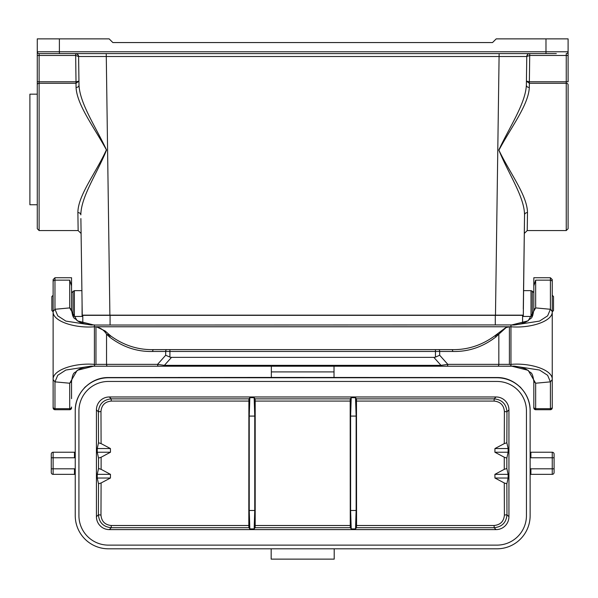 <?xml version="1.0" encoding="UTF-8"?>
<svg xmlns="http://www.w3.org/2000/svg" width="598" height="598" viewBox="0 0 598 598"><rect width="100%" height="100%" fill="white"/><g stroke="black" fill="none" stroke-linecap="round" stroke-linejoin="round"><path stroke-width="0.9" d="M249.231 416.088L249.231 510.483L254.763 510.483L254.763 416.088L249.231 416.088L249.852 397.677L248.895 398.866L248.813 525.5L111.228 525.5C104.934 524.835 101.518 521.359 100.98 515.065L98.401 514.758L98.513 483.789L97.242 478.034L110.421 478.034L110.466 474.349L101.114 469.333L98.535 468.503L97.242 474.349L110.466 474.349M110.421 478.034L101.092 482.967L100.98 515.065M248.813 401.079L111.228 401.079C104.927 401.744 101.511 405.22 100.98 411.514L101.092 443.611L110.421 448.545L110.466 452.23L101.114 457.238L101.114 469.333M254.763 510.483L254.15 528.901L255.099 527.705L255.189 525.5L255.189 401.079L255.099 398.866L254.15 397.677L254.763 416.088M350.607 416.088L351.22 397.677L350.271 398.866L350.181 401.079L350.271 527.705L351.22 528.901L350.607 510.483L356.139 510.483L356.139 416.088L350.607 416.088L350.607 510.483M356.139 510.483L355.518 528.901L356.475 527.705L356.558 525.5L356.475 398.866L494.142 398.866L494.142 401.079C500.436 401.736 503.86 405.22 504.391 411.514L504.278 443.611L494.95 448.545L494.905 452.23L504.264 457.238L506.842 458.075L508.128 452.23L494.905 452.23M504.391 515.065C503.86 521.351 500.444 524.827 494.142 525.5L494.142 527.705C501.991 526.905 506.267 522.592 506.969 514.758L504.391 515.065L504.278 482.967L494.95 478.034L494.905 474.349L504.264 469.333L504.264 457.238M494.95 478.034L508.128 478.034L506.857 483.789L506.969 514.758L508.935 516.717L508.935 409.854A12.924 12.902 -45 0 0 496.048 396.967L494.142 398.866C501.984 399.666 506.259 403.979 506.969 411.82L504.391 411.514M356.475 398.866L355.518 397.677L356.139 416.088M100.98 411.514L98.401 411.82C99.104 403.986 103.379 399.666 111.228 398.866L111.228 401.079M110.466 452.23L97.242 452.23L98.535 458.075L101.114 457.238M97.242 474.349L97.242 478.034M101.092 482.967L98.513 483.789M110.421 448.545L97.242 448.545L98.513 442.789L101.092 443.611M97.242 448.545L97.242 452.23M111.228 525.5L111.228 527.705C103.387 526.913 99.111 522.6 98.401 514.758L96.435 516.717L96.435 409.854A12.924 12.902 -135 0 1 109.329 396.967L111.228 398.866L248.895 398.866M254.15 528.901L249.852 528.901L248.895 527.705L248.813 525.5M249.852 528.901L249.231 510.483M504.278 443.611L506.857 442.789L508.128 448.545L494.95 448.545M508.128 448.545L508.128 452.23M506.857 483.789L504.278 482.967M494.905 474.349L508.128 474.349L508.128 478.034M508.128 474.349L506.842 468.503L504.264 469.333M496.048 396.967L109.329 396.967M508.935 516.717A12.924 12.902 -135 0 1 496.048 529.611L109.329 529.611A12.924 12.902 -45 0 1 96.435 516.717M554.092 472.502A1.846 1.846 0 0 1 552.246 474.349A1.846 1.846 0 0 0 554.092 472.502L554.092 454.069A1.846 1.846 0 0 0 552.246 452.23A1.846 1.846 0 0 1 554.092 454.069A1.846 1.846 0 0 0 552.246 452.23L552.246 457.762L530.897 457.762A7.37 7.37 0 0 1 530.134 457.717M75.243 457.717A7.37 7.37 0 0 1 74.481 457.762L53.125 457.762L53.125 452.23A1.846 1.846 0 0 0 51.279 454.069A1.846 1.846 0 0 1 53.125 452.23A1.846 1.846 0 0 0 51.279 454.069L51.279 472.502A1.846 1.846 0 0 0 53.125 474.349A1.846 1.846 0 0 1 51.279 472.502M530.134 452.23L530.134 410.729C530.501 392.991 514.691 377.174 496.953 377.547L271.35 377.435L271.35 366.215M271.35 377.547L108.417 377.547L271.35 377.435M496.953 377.764L108.417 377.764A33.182 33.174 90 0 0 75.243 410.946L75.243 515.633A33.174 33.174 0 0 0 108.417 548.807L496.953 548.807A33.174 33.174 0 0 0 530.134 515.633L530.134 410.946A33.182 33.174 -90 0 0 496.953 377.764L334.02 377.547M526.442 410.946A29.489 29.489 0 0 0 496.953 381.449L108.417 381.449A29.489 29.489 0 0 0 78.929 410.946L78.929 515.633A29.489 29.489 0 0 0 108.417 545.122L496.953 545.122A29.489 29.489 0 0 0 526.442 515.633L526.442 410.946M75.243 410.946L75.243 452.23M271.171 548.807L271.171 559.13L334.207 559.13L334.207 548.807M271.35 371.904L334.02 371.904L334.02 366.215M334.02 371.904L334.02 377.435M74.481 468.817L74.481 474.349A1.846 1.846 0 0 1 75.243 474.513A1.846 1.846 0 0 0 74.481 474.349L53.125 474.349L53.125 468.817L74.481 468.817A7.37 7.37 0 0 1 75.243 468.854M53.125 452.23L74.481 452.23A1.846 1.846 0 0 0 75.243 452.066A1.846 1.846 0 0 1 74.481 452.23L74.481 457.762M530.897 457.762L530.897 452.23A1.846 1.846 0 0 1 530.134 452.066A1.846 1.846 0 0 0 530.897 452.23L552.246 452.23M554.092 468.817L552.246 468.817L552.246 474.349L530.897 474.349A1.846 1.846 0 0 0 530.134 474.513A1.846 1.846 0 0 1 530.897 474.349L530.897 468.817L552.246 468.817L552.246 457.762L554.092 457.762M108.417 377.764L108.417 377.547C90.687 377.174 74.87 392.991 75.243 410.729M72.59 315.438L74.369 316.447L82.083 316.447L82.083 303.545L82.247 315.153L80.887 218.576M78.144 230.559L77.882 212.604C77.934 195.337 95.949 172.934 106.407 149.851C94.305 127.546 77.037 105.166 76.058 87.48L75.991 83.264L39.117 83.264L39.117 230.559L78.144 230.559L81.096 233.467L81.904 290.643L74.369 290.643L74.369 316.447M82.083 303.545L81.904 290.643M523.474 290.643L531.009 290.643L531.009 316.447L523.287 316.447L524.543 214.854L523.287 308.889M524.491 218.576L524.282 233.467L527.227 230.559L566.254 230.559L566.254 83.264L529.38 83.264L529.32 87.48C528.445 105.181 510.804 127.606 498.919 150.21C509.802 173.009 527.249 195.322 527.488 212.604L527.227 230.559M556.304 53.611L39.117 53.611L39.117 81.762L76.006 81.762L78.951 81.149L79.003 85.185L78.6 56.518L75.677 55.457L37.27 55.457L37.27 38.87L109.157 38.87L112.843 42.555L492.528 42.555L496.22 38.87L568.1 38.87L568.1 81.762L566.254 81.762L566.254 55.457L529.693 55.457L526.771 56.518L526.367 85.185A2.953 2.257 -179.2 0 0 529.32 87.48M568.1 84.767L568.1 228.713L568.1 84.767A1.846 1.502 180 0 0 566.254 83.264L566.254 81.762L529.38 81.762L529.342 83.264L526.427 81.149L529.365 81.762L529.342 83.264M39.117 230.559L37.27 228.713L37.27 84.767A1.846 1.502 0 0 1 39.117 83.264L39.117 81.762L37.27 81.762L37.27 84.767M37.27 55.457L37.27 221.342M523.13 315.153L82.247 315.153M527.72 54.396L526.771 56.518L78.6 56.518L78.936 80.341M49.066 53.611L59.389 53.611L59.389 51.772L545.981 51.772L545.981 38.87M76.058 87.48A2.953 2.257 179.2 0 0 79.003 85.185C79.953 103.813 95.852 126.993 106.549 150.038C97.055 173.547 80.984 196.749 80.835 214.854A2.953 2.295 179.2 0 0 77.882 212.604M527.488 212.604A2.953 2.295 -179.2 0 0 524.543 214.854C524.364 196.615 508.24 173.48 498.829 150.001C509.586 126.926 525.455 103.686 526.367 85.185M526.771 56.518A2.953 2.953 0 0 1 529.723 53.611A2.953 2.953 0 0 0 526.771 56.518L526.771 56.451M75.677 55.457L75.654 53.611A2.953 2.953 0 0 1 78.6 56.518L77.733 54.47L75.699 53.611M79.003 85.185L78.951 81.149L76.028 83.264L75.991 81.762M39.117 53.611A1.846 1.846 0 0 1 37.27 51.772A1.846 1.846 0 0 0 39.117 53.611A1.846 1.846 0 0 1 37.27 51.772L59.389 51.772L59.389 38.87M568.1 55.457L566.254 55.457L566.254 53.611A1.846 1.846 0 0 0 568.1 51.772L545.981 51.772L545.981 53.611M82.801 323.376L82.801 315.34L110.077 315.34L110.077 324.923M522.577 323.376L522.577 315.34L110.077 315.34M511.776 366.185C513.308 366.305 522.346 366.282 528.049 370.476C530.673 373.645 532.31 370.67 533.82 381.397L533.82 407.866A1.846 1.846 0 0 0 535.659 409.712L535.659 408.673L550.407 408.673L550.407 409.712L535.659 409.712L550.407 409.712A1.846 1.846 0 0 0 552.246 407.866L552.246 279.587L552.246 295.27L553.516 296.541L553.516 310.549L552.246 311.82M94.409 325.035L510.961 324.923L510.961 326.77C530.665 328.474 553.068 321.156 552.246 311.483L550.407 309.278L535.659 307.903L533.82 309.764L533.82 277.741L533.82 292.691L532.31 291.181L532.31 315.908L531.009 316.447M531.009 290.643L532.31 291.181M53.125 311.82L51.854 310.549L51.854 296.541L53.125 295.27L53.125 279.587L53.125 311.483L54.964 309.278L69.712 307.903L71.558 309.764L71.558 277.741L71.558 292.691L74.369 290.643M535.659 409.712A1.846 1.846 0 0 1 533.82 407.866L533.82 398.649M485.427 366.215L440.98 366.215L440.98 365.348L433.856 357.365A17.447 7.37 48.3 0 0 435.456 357.111L435.456 351.467L439.687 351.467L439.687 355.249L435.456 357.111M122.059 366.215L119.944 366.215M433.856 357.365L171.514 357.365L164.39 365.348L157.551 364.369L106.541 364.369L106.541 334.185L110.54 335.799C123.674 345.39 138.056 350.002 153.693 349.621L153.693 349.621A1.846 1.054 90 0 0 152.639 351.467L165.683 351.467L165.683 355.249L157.551 364.369A1.846 1.054 90 0 0 158.605 366.215L94.409 366.215L94.409 364.369L94.409 366.208L90.993 366.14L65.847 370.042L57.744 375.297L54.964 381.853L53.125 379.648L53.125 407.866L53.125 311.483C52.303 321.156 74.705 328.474 94.409 326.77L94.409 364.369C74.705 362.657 52.303 369.975 53.125 379.648M509.399 364.369L510.961 364.855L510.961 326.77L509.399 326.77L509.399 364.369L498.829 364.369L498.829 334.185L506.125 327.577L509.399 326.77L506.035 327.39L494.838 335.799A1.846 0.86 48.8 0 1 495.892 336.951C482.758 347.027 468.369 351.863 452.738 351.467L439.687 351.467A1.846 1.054 90 0 0 438.633 349.621L451.677 349.621A1.846 1.054 90 0 1 452.738 351.467M96.345 326.77L95.972 326.77C100.643 327.824 104.172 330.29 106.541 334.185L109.479 336.951A1.846 0.86 131.2 0 1 110.54 335.799L105.136 330.971L96.345 326.77L509.025 326.77M510.961 324.923L514.347 324.991L510.961 325.035M495.892 336.951L498.829 334.185L494.838 335.799C481.696 345.39 467.315 350.002 451.677 349.621M153.693 349.621L438.633 349.621M439.687 355.249L447.827 364.369L440.98 365.348L164.39 365.348L164.39 366.215L158.605 366.215M165.683 355.249L169.914 357.111A17.447 7.37 131.7 0 0 171.514 357.365M93.692 324.946L94.394 324.923L94.409 326.77L95.972 326.77L95.972 364.369L94.409 364.855M93.594 366.185C92.07 366.305 83.025 366.282 77.321 370.476C74.698 373.645 73.061 370.67 71.558 381.397L69.712 383.228L54.964 381.853L54.964 408.673L69.712 408.673L69.712 409.712L54.964 409.712A1.846 1.846 0 0 1 53.125 407.866A1.846 1.846 0 0 0 54.964 409.712L69.712 409.712A1.846 1.846 0 0 0 71.558 407.866L70.938 409.249M71.558 381.382L71.558 398.649M93.594 324.946L77.224 320.827L69.712 307.903L69.712 280.156L71.558 285.874M93.609 324.946C92.129 324.826 83.077 324.864 77.351 320.678C74.63 317.396 73.083 320.521 71.558 309.734L71.558 309.764M91.031 324.991L94.409 324.923L91.031 324.991L65.862 321.096L57.752 315.841L54.964 309.278L54.964 280.156A1.846 1.667 180 0 0 53.125 281.83M95.972 364.369L106.541 364.369A1.846 1.054 90 0 0 107.603 366.215L93.677 366.193M93.565 366.193L77.187 370.326L69.712 383.228L69.712 408.673A1.846 1.667 0 0 0 71.558 407.006M552.246 379.648C553.068 369.975 530.665 362.657 510.961 364.369L510.961 366.208L497.775 366.215L514.377 366.14L539.531 370.042L547.626 375.297L550.407 381.853L552.246 379.648L552.246 380.59M533.82 285.874L535.659 280.156L550.407 280.156A1.846 1.667 0 0 1 552.246 281.83M533.82 407.866L534.44 409.249M550.407 409.712A1.846 1.846 0 0 0 552.246 407.866L552.246 398.649M535.659 280.156L535.659 307.903L528.146 320.827L511.776 324.946C513.241 324.826 522.293 324.864 528.019 320.678C530.747 317.396 532.287 320.521 533.82 309.734L533.82 309.764M533.82 381.367L535.659 383.228L550.407 381.853L550.407 408.673A1.846 1.667 180 0 0 552.246 407.006M510.961 364.855L510.961 366.215L511.694 366.193M511.813 366.193L528.191 370.326L535.659 383.228L535.659 408.673A1.846 1.667 180 0 1 533.82 407.006M510.976 324.923L511.679 324.946M514.347 324.991L539.516 321.096L547.626 315.841L550.407 309.278L550.407 277.741L552.246 279.587M446.766 366.215A1.846 1.054 90 0 0 447.827 364.369L498.829 364.369A1.846 1.054 90 0 1 497.775 366.215L164.39 366.215M37.27 94.163L29.9 94.163L29.9 204.755L37.27 204.755M255.189 525.5L350.181 525.5M350.181 401.079L255.189 401.079M494.142 401.079L356.558 401.079M356.558 525.5L494.142 525.5M255.099 398.866L350.271 398.866M249.852 397.677L254.15 397.677M351.22 397.677L355.518 397.677M98.535 468.503L98.535 458.075M98.513 442.789L98.401 411.82L96.435 409.854M496.048 529.611L494.142 527.705L356.475 527.705M248.895 527.705L111.228 527.705L109.329 529.611M350.271 527.705L255.099 527.705M355.518 528.901L351.22 528.901M508.935 409.854L506.969 411.82L506.857 442.789M506.842 458.075L506.842 468.503M51.279 457.762L53.125 457.762L53.125 468.817L51.279 468.817M530.134 468.854A7.37 7.37 0 0 1 530.897 468.817M495.48 315.153L499.128 53.611M106.242 53.611L109.89 315.153M76.028 83.264L75.64 53.611M529.738 53.611L529.365 81.762M529.693 55.457L529.723 53.611M495.294 315.34L495.294 324.923M73.061 315.908L73.061 291.181M169.914 349.621L169.914 351.467L435.456 351.467L435.456 349.621M109.479 336.951C122.62 347.027 137.002 351.863 152.639 351.467M169.914 357.111L169.914 351.467L165.683 351.467A1.846 1.054 90 0 1 166.745 349.621M53.125 407.006A1.846 1.667 180 0 0 54.964 408.673L54.964 409.712M71.558 277.741L54.964 277.741L54.964 280.156L69.712 280.156M508.464 379.61L510.767 380.56M519.729 386.6L521.037 387.908M527.414 397.573L527.78 398.47M96.913 379.61L94.611 380.56M85.641 386.6L84.333 387.908M77.964 397.573L77.591 398.47M78.577 56.175L78.473 55.719M566.254 230.559L568.1 228.713M527.122 55.18L526.898 55.711M532.781 315.438L532.31 315.908M54.964 277.741L53.125 279.587M94.409 366.215L90.993 366.14M550.407 277.741L533.82 277.741M510.961 366.215L514.377 366.14"/></g></svg>
